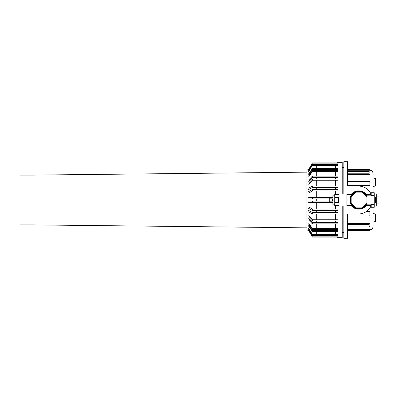 <?xml version="1.0" encoding="UTF-8"?>
<svg xmlns="http://www.w3.org/2000/svg" width="400" height="400" viewBox="0 0 400 400"><rect width="100%" height="100%" fill="white"/><g stroke="black" fill="none" stroke-linecap="round" stroke-linejoin="round"><path stroke-width="0.6" d="M308.62 169.595L312.435 162.875L337.71 162.875M337.71 163.895L312.435 163.895L308.62 170.285M308.62 170.755L312.435 163.895M312.435 164.365L337.71 164.365M337.71 165.02L312.435 165.02L308.62 171.415M308.62 171.88L312.435 165.02M312.435 165.49L337.71 165.49M337.71 168.45L312.435 168.45L308.62 173.885M308.62 174.78L312.435 169.34L312.435 168.45M312.435 169.34L337.71 169.34M337.71 170.59L312.435 170.59L308.62 176.03M308.62 176.92L312.435 171.485L312.435 170.59M312.435 171.485L337.71 171.485M337.71 176.09L312.435 176.09L308.62 180.04M308.62 181.27L312.435 177.32L312.435 176.09M312.435 177.32L337.71 177.32M337.71 179.04L312.435 179.04L308.62 182.99M308.62 184.22L312.435 180.27L312.435 179.04M312.435 180.27L337.71 180.27M337.71 186.07L312.435 186.07L308.62 188.15M308.62 189.595L312.435 187.515L312.435 186.07M312.435 187.515L337.71 187.515M337.71 189.54L312.435 189.54L308.62 191.615M308.62 193.06L312.435 190.985L312.435 189.54M312.435 190.985L337.71 190.985M332.91 197.42L308.62 197.42M308.62 198.935L312.435 198.935L312.435 197.42M312.435 198.935L329.265 198.935M329.265 201.065L308.62 201.065M308.62 202.58L312.435 202.58L312.435 201.065M312.435 202.58L332.91 202.58M337.71 209.015L312.435 209.015L308.62 206.94M308.62 208.385L312.435 210.46L312.435 209.015M312.435 210.46L337.71 210.46M337.71 212.485L312.435 212.485L308.62 210.405M308.62 211.85L312.435 213.93L312.435 212.485M312.435 213.93L337.71 213.93M337.71 219.73L312.435 219.73L308.62 215.78M308.62 217.01L312.435 220.96L312.435 219.73M312.435 220.96L337.71 220.96M337.71 222.68L312.435 222.68L308.62 218.73M308.62 219.96L312.435 223.91L312.435 222.68M312.435 223.91L337.71 223.91M337.71 228.515L312.435 228.515L308.62 223.08M308.62 223.97L312.435 229.41L312.435 228.515M312.435 229.41L337.71 229.41M337.71 230.66L312.435 230.66L308.62 225.22M308.62 226.115L312.435 231.55L312.435 230.66M312.435 231.55L337.71 231.55M337.71 234.51L312.435 234.51L308.62 228.12M308.62 228.585L312.435 234.98L312.435 234.51M312.435 234.98L337.71 234.98M337.71 235.635L312.435 235.635L308.62 229.245M308.62 229.715L312.435 236.105L312.435 235.635M312.435 236.105L337.71 236.105M337.71 237.125L312.435 237.125L308.62 230.405M33.975 224.91L20 224.91L20 175.09L33.975 175.09L33.975 224.91L306.965 227.845M329.265 198.825L332.305 198.825L332.305 201.175L329.265 201.175L329.265 197.875L332.305 197.875L332.305 197.57L332.91 197.57M329.265 201.175L329.265 202.125L332.305 202.125L332.305 202.43L332.91 202.43M334.735 197.495L338.38 197.495L338.38 202.505L334.735 202.505L334.735 194.53L338.985 194.53M334.735 202.505L334.735 205.47L338.985 205.47M334.735 195.14L332.91 195.14L332.91 204.86L334.735 204.86M338.985 193.925L338.985 206.075L346.885 206.075L346.885 193.925L338.985 193.925M356.05 207.9L362.03 207.9A8.445 8.445 0 0 0 362.51 207.7L366.735 203.47A8.445 8.445 0 0 0 366.935 202.99L366.935 197.01A8.445 8.445 0 0 0 366.735 196.53L362.51 192.3A8.445 8.445 0 0 0 362.03 192.1L356.05 192.1A8.445 8.445 0 0 0 355.565 192.3L351.34 196.53A8.445 8.445 0 0 0 351.14 197.01L351.14 202.99A8.445 8.445 0 0 0 351.34 203.47L355.565 207.7A8.445 8.445 0 0 0 356.05 207.9M366.745 195.14A9.115 9.115 0 0 0 353.09 193.095A9.115 9.115 0 0 0 353.09 206.905A9.115 9.115 0 0 0 366.745 204.86M366.26 196.05L366.41 195.755A8.505 8.505 0 0 0 353.575 193.48A8.505 8.505 0 0 0 353.575 206.52A8.505 8.505 0 0 0 366.41 204.245L366.26 203.95M366.025 204.855L371.19 204.86M366.41 204.245L366.455 204.165A8.505 8.505 0 0 1 353.595 206.54A8.505 8.505 0 0 1 353.595 193.46A8.505 8.505 0 0 1 366.455 195.835L366.41 195.755M371.19 195.14L366.05 195.18M374.23 204.615L371.19 204.615L371.19 207.29L374.23 207.29L374.23 192.71L371.19 192.71L371.19 195.385L374.23 195.385M374.23 203.04L375.445 203.04L375.445 196.96L374.23 196.96M373.015 213.365L375.445 214.11L375.445 221.435L373.015 222.175M358.735 209.11A9.115 9.115 0 0 1 351.14 205.47M351.14 194.53A9.115 9.115 0 0 1 358.735 190.89M343.85 193.925L343.85 186.025L358.43 186.025A13.975 13.975 0 0 1 371.19 194.3L369.975 192.125C367.22 188.24 363.37 186.21 358.43 186.025C363.37 186.21 367.22 188.24 369.975 192.125L369.975 181.785L369.125 181.325L369.125 185.32L369.975 185.785M369.975 211.39L369.125 211.78L369.125 216.025L369.975 215.64L369.975 207.875L366.585 211.35L369.975 207.875L371.19 205.7A13.975 13.975 0 0 1 358.43 213.975L343.85 213.975L343.85 206.075M369.975 172.39L369.125 171.635L369.125 173.795L369.975 174.555L369.975 170.145L369.125 169.295L347.495 169.295M347.495 174.64L369.975 174.555M347.495 173.795L369.125 173.795M347.495 216.025L369.125 216.025M347.495 185.32L369.125 185.32M369.975 185.835L347.495 185.835M369.975 223.67L369.125 224.385L369.125 226.98L369.975 226.265L369.975 223.59L347.495 223.59M347.495 226.98L369.125 226.98M369.975 170.24L347.495 170.24M369.975 229.605L369.125 230.705L369.975 229.51L347.495 229.51M347.495 230.705L369.125 230.705M347.495 230.455L369.125 230.455M347.495 224.385L369.125 224.385M347.495 181.325L369.125 181.325M366.585 211.35L369.975 211.35M365.95 211.78L369.125 211.78M347.495 171.635L369.125 171.635M347.495 213.975L347.495 238.28L343.85 238.28L343.85 213.975M343.85 186.025L343.85 161.72L347.495 161.72L347.495 186.025M308.92 169.07L306.965 170.23L306.965 229.77L308.92 230.93M316.69 164.455L316.69 165.02M316.69 165.49L316.69 168.45M316.69 169.34L316.69 170.59M316.69 171.485L316.69 176.09M316.69 177.32L316.69 179.04M316.69 180.27L316.69 186.07M316.69 187.515L316.69 189.54M316.69 190.985L316.69 197.42M316.69 198.935L316.69 201.065M316.69 202.58L316.69 209.015M316.69 210.46L316.69 212.485M316.69 213.93L316.69 219.73M316.69 220.96L316.69 222.68M316.69 223.91L316.69 228.515M316.69 229.41L316.69 230.66M316.69 231.55L316.69 234.51M316.69 234.98L316.69 235.545M335.525 164.455L335.525 165.02M335.525 165.49L335.525 168.45M335.525 169.34L335.525 170.59M335.525 171.485L335.525 176.09M335.525 177.32L335.525 179.04M335.525 180.27L335.525 186.07M335.525 187.515L335.525 189.54M335.525 190.985L335.525 194.53M335.525 205.47L335.525 209.015M335.525 210.46L335.525 212.485M335.525 213.93L335.525 219.73M335.525 220.96L335.525 222.68M335.525 223.91L335.525 228.515M335.525 229.41L335.525 230.66M335.525 231.55L335.525 234.51M335.525 234.98L335.525 235.545M337.33 162.875L337.955 162.33L337.955 194.53M337.955 205.47L337.955 237.67L342.21 237.67L342.21 206.075M337.955 162.33L342.21 162.33L342.21 193.925M373.015 226.735C372.83 228.58 371.82 229.59 369.975 229.77C371.82 229.59 372.83 228.58 373.015 226.735L373.015 207.29M373.015 192.71L373.015 173.265C372.835 171.42 371.82 170.41 369.975 170.23C371.82 170.41 372.835 171.42 373.015 173.265M370.885 206.335L371.19 205.7L370.89 206.335M370.87 206.37L370.545 206.965L370.87 206.37M373.015 177.825L375.445 178.565L375.445 185.89L373.015 186.635M376.66 203.95L380 203.95L380 196.05L376.66 196.05M374.23 193.925L376.66 194.135L376.66 200L380 200M376.66 200L376.66 205.865L374.23 206.075M371.19 194.3L370.885 193.665M370.87 193.63L370.545 193.035M369.975 215.64L369.975 223.59M369.975 226.265L369.975 229.51M369.975 174.64L369.975 181.785M33.975 175.09L306.965 172.155M346.885 205.47L351.745 205.47M346.885 194.53L351.745 194.53M366.33 205.47L371.19 205.47M366.33 194.53L371.19 194.53M337.33 237.125L337.955 237.67M342.21 232.505L343.85 232.505M342.21 167.495L343.85 167.495"/></g></svg>
